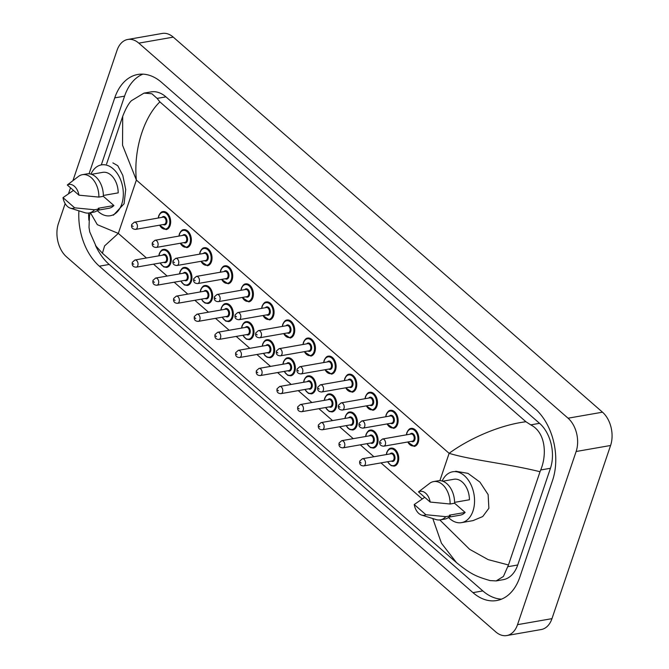 <?xml version="1.0" encoding="UTF-8"?>
<svg xmlns="http://www.w3.org/2000/svg" width="669" height="669" viewBox="0 0 669 669"><rect width="100%" height="100%" fill="white"/><g stroke="black" fill="none" stroke-linecap="round" stroke-linejoin="round"><path stroke-width="1" d="M442.15 481.036A25.815 17.135 80.1 0 1 452.662 471.779A25.815 17.135 80.1 0 1 470.466 483.67A25.815 17.135 80.1 0 1 472.966 511.066A25.815 17.135 80.1 0 1 461.543 522.631A25.815 17.135 80.1 0 1 448.514 517.488M418.518 491.882A12.142 8.061 80.1 0 1 430.175 502.059L418.518 491.882L429.699 483.319A19.434 12.903 80.1 0 1 433.621 481.58A19.434 12.903 80.1 0 1 450.103 504L454.577 503.222L465.139 512.429A18.222 12.101 80.1 0 1 460.23 515.155L448.999 517.112M465.139 512.429L449.476 515.163L450.296 515.874A19.434 12.903 80.1 0 1 444.785 519.085L440.311 519.863A19.434 12.903 80.1 0 1 436.029 519.554L421.621 515.071A12.142 8.061 80.1 0 1 414.236 504.535L425.885 514.72A12.142 8.061 80.1 0 1 421.621 515.071M450.296 515.874L445.822 516.66A19.434 12.903 80.1 0 1 440.311 519.863M445.822 516.66L425.885 514.72M414.236 504.535L424.715 497.293M454.586 502.36L469.421 499.768A18.222 12.101 80.1 0 0 453.967 479.255L442.727 481.22M430.175 502.059L450.103 504M433.621 481.58L438.095 480.794A19.434 12.903 80.1 0 1 454.577 503.222M90.917 174.141A25.815 17.135 80.1 0 1 101.429 164.883A25.815 17.135 80.1 0 1 119.233 176.783A25.815 17.135 80.1 0 1 121.733 204.17A25.815 17.135 80.1 0 1 110.31 215.736A25.815 17.135 80.1 0 1 97.281 210.593M67.293 184.987A12.142 8.061 80.1 0 1 78.942 195.164L67.293 184.987L78.474 176.424A19.434 12.903 80.1 0 1 82.396 174.684A19.434 12.903 80.1 0 1 98.878 197.104L103.352 196.326L113.906 205.534A18.222 12.101 80.1 0 1 109.005 208.26L97.766 210.225M113.906 205.534L98.251 208.268L99.062 208.979A19.434 12.903 80.1 0 1 93.56 212.19L89.086 212.968A19.434 12.903 80.1 0 1 84.796 212.667L70.387 208.176A12.142 8.061 80.1 0 1 63.003 197.639L74.66 207.825A12.142 8.061 80.1 0 1 70.387 208.176M99.062 208.979L94.588 209.765A19.434 12.903 80.1 0 1 89.086 212.968M94.588 209.765L74.66 207.825M63.003 197.639L73.481 190.397M103.352 195.465L118.196 192.873A18.222 12.101 80.1 0 0 102.733 172.359L91.502 174.325M78.942 195.164L98.878 197.104M82.396 174.684L86.87 173.898A19.434 12.903 80.1 0 1 103.352 196.326M112.885 162.885L117.777 165.711L122.787 175.345L125.722 189.544L124.083 203.761L113.395 215.201M455.748 471.244L468.024 473.376L479.941 482.123L488.136 494.608L488.872 508.289L482.734 516.543L472.991 520.633M283.581 361.937A9.107 6.046 80.1 0 1 287.611 357.856A9.107 6.046 80.1 0 1 293.892 362.054A9.107 6.046 80.1 0 1 294.778 371.721A9.107 6.046 -99.9 0 0 294.795 371.671A9.107 6.046 -99.9 0 0 293.908 362.004A9.107 6.046 -99.9 0 0 287.628 357.806A9.107 6.046 -99.9 0 0 285.847 358.576M304.253 380.009A9.107 6.046 80.1 0 1 308.284 375.928A9.107 6.046 80.1 0 1 314.572 380.126A9.107 6.046 80.1 0 1 315.45 389.793A9.107 6.046 -99.9 0 0 315.467 389.743A9.107 6.046 -99.9 0 0 314.589 380.076A9.107 6.046 -99.9 0 0 308.309 375.878A9.107 6.046 -99.9 0 0 306.527 376.647M158.904 215.736A9.107 6.046 80.1 0 1 162.935 211.655A9.107 6.046 80.1 0 1 169.224 215.853A9.107 6.046 80.1 0 1 170.102 225.52A9.107 6.046 -99.9 0 0 170.118 225.47A9.107 6.046 -99.9 0 0 169.24 215.803A9.107 6.046 -99.9 0 0 162.952 211.605A9.107 6.046 -99.9 0 0 161.179 212.374M179.585 233.807A9.107 6.046 80.1 0 1 183.615 229.726A9.107 6.046 80.1 0 1 189.896 233.924A9.107 6.046 80.1 0 1 190.782 243.591A9.107 6.046 -99.9 0 0 190.799 243.541A9.107 6.046 -99.9 0 0 189.912 233.874A9.107 6.046 -99.9 0 0 183.632 229.676A9.107 6.046 -99.9 0 0 181.851 230.445M200.265 251.879A9.107 6.046 80.1 0 1 204.296 247.789A9.107 6.046 80.1 0 1 210.576 251.987A9.107 6.046 80.1 0 1 211.463 261.663A9.107 6.046 -99.9 0 0 211.479 261.604A9.107 6.046 -99.9 0 0 210.593 251.937A9.107 6.046 -99.9 0 0 204.313 247.739A9.107 6.046 -99.9 0 0 202.531 248.508M220.937 269.942A9.107 6.046 80.1 0 1 224.968 265.861A9.107 6.046 80.1 0 1 231.257 270.059A9.107 6.046 80.1 0 1 232.135 279.726A9.107 6.046 -99.9 0 0 232.151 279.675A9.107 6.046 -99.9 0 0 231.273 270.008A9.107 6.046 -99.9 0 0 224.985 265.81A9.107 6.046 -99.9 0 0 223.212 266.58M262.9 343.874A9.107 6.046 80.1 0 1 266.931 339.793A9.107 6.046 80.1 0 1 273.211 343.991A9.107 6.046 80.1 0 1 274.098 353.658A9.107 6.046 -99.9 0 0 274.114 353.608A9.107 6.046 -99.9 0 0 273.236 343.941A9.107 6.046 -99.9 0 0 266.948 339.743A9.107 6.046 -99.9 0 0 265.175 340.513M242.22 325.803A9.107 6.046 80.1 0 1 246.251 321.722A9.107 6.046 80.1 0 1 252.539 325.92A9.107 6.046 80.1 0 1 253.417 335.587A9.107 6.046 -99.9 0 0 253.434 335.537A9.107 6.046 -99.9 0 0 252.556 325.87A9.107 6.046 -99.9 0 0 246.267 321.672A9.107 6.046 -99.9 0 0 244.494 322.441M221.539 307.74A9.107 6.046 80.1 0 1 225.578 303.651A9.107 6.046 80.1 0 1 231.859 307.849A9.107 6.046 80.1 0 1 232.745 317.524A9.107 6.046 -99.9 0 0 232.762 317.466A9.107 6.046 -99.9 0 0 231.875 307.799A9.107 6.046 -99.9 0 0 225.595 303.601A9.107 6.046 -99.9 0 0 223.814 304.37M200.867 289.669A9.107 6.046 80.1 0 1 204.898 285.588A9.107 6.046 80.1 0 1 211.178 289.786A9.107 6.046 80.1 0 1 212.065 299.453A9.107 6.046 -99.9 0 0 212.081 299.403A9.107 6.046 -99.9 0 0 211.195 289.736A9.107 6.046 -99.9 0 0 204.915 285.538A9.107 6.046 -99.9 0 0 203.133 286.307M180.187 271.597A9.107 6.046 80.1 0 1 184.218 267.516A9.107 6.046 80.1 0 1 190.506 271.714A9.107 6.046 80.1 0 1 191.384 281.381A9.107 6.046 -99.9 0 0 191.401 281.331A9.107 6.046 -99.9 0 0 190.523 271.664A9.107 6.046 -99.9 0 0 184.234 267.466A9.107 6.046 -99.9 0 0 182.461 268.236M159.506 253.534A9.107 6.046 80.1 0 1 163.537 249.453A9.107 6.046 80.1 0 1 169.826 253.651A9.107 6.046 80.1 0 1 170.704 263.318A9.107 6.046 -99.9 0 0 170.72 263.268A9.107 6.046 -99.9 0 0 169.842 253.601A9.107 6.046 -99.9 0 0 163.562 249.403A9.107 6.046 -99.9 0 0 161.781 250.173M345.012 378.353A9.107 6.046 80.1 0 1 349.042 374.272A9.107 6.046 80.1 0 1 355.323 378.47A9.107 6.046 80.1 0 1 356.209 388.137A9.107 6.046 -99.9 0 0 356.226 388.087A9.107 6.046 -99.9 0 0 355.339 378.42A9.107 6.046 -99.9 0 0 349.059 374.222A9.107 6.046 -99.9 0 0 347.278 374.991M324.331 360.282A9.107 6.046 80.1 0 1 328.362 356.201A9.107 6.046 80.1 0 1 334.642 360.399A9.107 6.046 80.1 0 1 335.529 370.066A9.107 6.046 -99.9 0 0 335.545 370.016A9.107 6.046 -99.9 0 0 334.659 360.348A9.107 6.046 -99.9 0 0 328.379 356.151A9.107 6.046 -99.9 0 0 326.597 356.92M366.294 434.214A9.107 6.046 80.1 0 1 370.325 430.134A9.107 6.046 80.1 0 1 376.605 434.332A9.107 6.046 80.1 0 1 377.492 443.999A9.107 6.046 -99.9 0 0 377.508 443.948A9.107 6.046 -99.9 0 0 376.622 434.281A9.107 6.046 -99.9 0 0 370.342 430.083A9.107 6.046 -99.9 0 0 368.56 430.853M365.684 396.416A9.107 6.046 80.1 0 1 369.714 392.335A9.107 6.046 80.1 0 1 376.003 396.533A9.107 6.046 80.1 0 1 376.881 406.2A9.107 6.046 -99.9 0 0 376.898 406.15A9.107 6.046 -99.9 0 0 376.02 396.483A9.107 6.046 -99.9 0 0 369.731 392.285A9.107 6.046 -99.9 0 0 367.958 393.054M386.364 414.487A9.107 6.046 80.1 0 1 390.395 410.406A9.107 6.046 80.1 0 1 396.684 414.604A9.107 6.046 80.1 0 1 397.562 424.271A9.107 6.046 -99.9 0 0 397.578 424.221A9.107 6.046 -99.9 0 0 396.7 414.554A9.107 6.046 -99.9 0 0 390.412 410.356A9.107 6.046 -99.9 0 0 388.639 411.126M386.966 452.277A9.107 6.046 80.1 0 1 390.997 448.197A9.107 6.046 80.1 0 1 397.286 452.395A9.107 6.046 80.1 0 1 398.164 462.062A9.107 6.046 -99.9 0 0 398.18 462.011A9.107 6.046 -99.9 0 0 397.302 452.344A9.107 6.046 -99.9 0 0 391.014 448.146A9.107 6.046 -99.9 0 0 389.241 448.916M345.614 416.143A9.107 6.046 80.1 0 1 349.644 412.062A9.107 6.046 80.1 0 1 355.925 416.26A9.107 6.046 80.1 0 1 356.811 425.927A9.107 6.046 -99.9 0 0 356.828 425.877A9.107 6.046 -99.9 0 0 355.941 416.21A9.107 6.046 -99.9 0 0 349.661 412.012A9.107 6.046 -99.9 0 0 347.88 412.781M324.933 398.08A9.107 6.046 80.1 0 1 328.964 393.991A9.107 6.046 80.1 0 1 335.253 398.189A9.107 6.046 80.1 0 1 336.131 407.864A9.107 6.046 -99.9 0 0 336.147 407.806A9.107 6.046 -99.9 0 0 335.269 398.139A9.107 6.046 -99.9 0 0 328.981 393.941A9.107 6.046 -99.9 0 0 327.208 394.71M303.651 342.219A9.107 6.046 80.1 0 1 307.681 338.129A9.107 6.046 80.1 0 1 313.97 342.327A9.107 6.046 80.1 0 1 314.848 352.003A9.107 6.046 -99.9 0 0 314.865 351.944A9.107 6.046 -99.9 0 0 313.987 342.277A9.107 6.046 -99.9 0 0 307.698 338.079A9.107 6.046 -99.9 0 0 305.925 338.849M282.97 324.147A9.107 6.046 80.1 0 1 287.001 320.066A9.107 6.046 80.1 0 1 293.29 324.264A9.107 6.046 80.1 0 1 294.168 333.931A9.107 6.046 -99.9 0 0 294.184 333.881A9.107 6.046 -99.9 0 0 293.306 324.214A9.107 6.046 -99.9 0 0 287.026 320.016A9.107 6.046 -99.9 0 0 285.245 320.786M262.298 306.076A9.107 6.046 80.1 0 1 266.329 301.995A9.107 6.046 80.1 0 1 272.609 306.193A9.107 6.046 80.1 0 1 273.496 315.86A9.107 6.046 -99.9 0 0 273.512 315.81A9.107 6.046 -99.9 0 0 272.626 306.143A9.107 6.046 -99.9 0 0 266.346 301.945A9.107 6.046 -99.9 0 0 264.564 302.714M241.618 288.013A9.107 6.046 80.1 0 1 245.648 283.932A9.107 6.046 80.1 0 1 251.929 288.13A9.107 6.046 80.1 0 1 252.815 297.797A9.107 6.046 -99.9 0 0 252.832 297.747A9.107 6.046 -99.9 0 0 251.954 288.08A9.107 6.046 -99.9 0 0 245.665 283.882A9.107 6.046 -99.9 0 0 243.892 284.651M407.045 432.55A9.107 6.046 80.1 0 1 411.075 428.469A9.107 6.046 80.1 0 1 417.356 432.667A9.107 6.046 80.1 0 1 418.242 442.334A9.107 6.046 -99.9 0 0 418.259 442.284A9.107 6.046 -99.9 0 0 417.372 432.617A9.107 6.046 -99.9 0 0 411.092 428.419A9.107 6.046 -99.9 0 0 409.311 429.189M72.946 180.605L117.033 50.351A24.293 16.131 80.1 0 1 127.787 39.463L162.233 33.45A24.293 16.131 80.1 0 1 173.271 37.13L602.501 412.188A24.293 16.131 80.1 0 1 610.58 445.487L551.967 618.649A24.293 16.131 80.1 0 1 541.213 629.537L506.768 635.55A24.293 16.131 80.1 0 1 495.729 631.871L66.499 256.812A24.293 16.131 80.1 0 1 58.42 223.513L65.152 203.619M127.787 39.463A24.293 16.131 80.1 0 1 138.817 43.142L568.056 418.2A24.293 16.131 80.1 0 1 576.134 451.5L517.522 624.662A24.293 16.131 80.1 0 1 506.768 635.55M68.639 193.333L70.513 187.797M78.909 210.827A52.232 34.679 -99.9 0 0 99.355 266.178L472.983 592.642A52.232 34.679 -99.9 0 0 496.707 600.545A52.232 34.679 -99.9 0 0 519.821 577.138L552.552 480.434A52.232 34.679 -99.9 0 0 535.192 408.843L161.572 82.379A52.232 34.679 -99.9 0 0 137.847 74.468A52.232 34.679 -99.9 0 0 114.733 97.875L89.036 173.798M142.857 74.15A52.232 34.679 -99.9 0 0 124.576 96.152L101.303 164.909M95.458 245.331A52.232 34.679 -99.9 0 0 109.198 264.456L482.826 590.919A52.232 34.679 -99.9 0 0 501.533 599.148M88.617 213.043A52.232 34.679 -99.9 0 0 88.918 220.344M439.801 519.938L469.646 549.333L488.169 559.635L508.465 564.971L503.423 576.452L496.164 580.909L503.205 579.68A32.798 21.776 -99.9 0 0 517.722 564.987L550.453 468.275A32.798 21.776 -99.9 0 0 539.549 423.326L165.929 96.863A32.798 21.776 -99.9 0 0 151.035 91.896L143.994 93.125L151.88 93.76L157.106 98.402L159.874 101.889C143.885 117.2 133.348 149.915 136.376 180.061L122.544 145.223L122.703 116.356C125.638 108.788 128.532 103.578 131.392 100.718L143.994 93.125M496.164 580.909L490.109 580.592C475.96 576.477 470.658 574.035 456.517 562.654L441.44 543.228L432.801 518.55M508.465 564.971L540.025 471.729C507.662 463.667 471.77 460.205 449.125 453.331C466.017 440.737 496.791 425.434 525.926 421.738L159.874 101.889M525.926 421.738L530.726 424.865C546.155 432.651 546.841 455.53 540.694 469.981L540.025 471.729M90.407 212.742L97.314 224.667L118.321 233.406L104.59 245.916L102.424 253.258L96.043 246.184L89.755 231.967L89.01 227.36L89.462 216.045L90.181 212.775M418.242 442.334A9.107 6.046 80.1 0 1 414.211 446.424L407.622 442.025M407.797 441.992A8.505 5.645 -99.9 0 0 417.423 442.092A8.505 5.645 -99.9 0 0 414.596 430.435A8.505 5.645 -99.9 0 0 406.969 432.96A8.505 5.645 -99.9 0 0 406.543 434.817M410.13 434.181A4.248 2.827 80.1 0 1 413.818 434.424A4.248 2.827 80.1 0 1 414.805 439.809A4.248 2.827 80.1 0 1 411.385 441.364M383.738 446.19L412.372 441.189A3.646 2.417 -99.9 0 0 413.986 439.558A3.646 2.417 -99.9 0 0 413.634 435.695A3.646 2.417 -99.9 0 0 411.117 434.014L382.484 439.015A3.646 2.417 80.1 0 1 385.001 440.695A3.646 2.417 80.1 0 1 385.352 444.559A3.646 2.417 80.1 0 1 383.738 446.19C380.452 445.98 379.164 444.358 379.867 441.306L382.484 439.015M380.502 442.669L381.246 443.321L380.502 442.669M387.719 461.719A8.505 5.645 -99.9 0 0 397.344 461.819A8.505 5.645 -99.9 0 0 394.518 450.162A8.505 5.645 -99.9 0 0 386.891 452.687A8.505 5.645 -99.9 0 0 386.465 454.535M390.06 453.908A4.248 2.827 80.1 0 1 393.748 454.142A4.248 2.827 80.1 0 1 394.735 459.536A4.248 2.827 80.1 0 1 391.315 461.092M392.302 460.916A3.646 2.417 -99.9 0 0 393.916 459.285A3.646 2.417 -99.9 0 0 393.556 455.422A3.646 2.417 -99.9 0 0 391.047 453.741L362.414 458.742A3.646 2.417 80.1 0 1 364.923 460.414A3.646 2.417 80.1 0 1 365.282 464.286A3.646 2.417 80.1 0 1 363.668 465.917L392.302 460.916M361.176 463.048L360.432 462.396L361.176 463.048M398.164 462.062A9.107 6.046 80.1 0 1 394.133 466.142L391.114 465.641L387.543 461.752M397.562 424.271A9.107 6.046 80.1 0 1 393.531 428.352L386.941 423.954M387.117 423.92A8.505 5.645 -99.9 0 0 396.742 424.021A8.505 5.645 -99.9 0 0 393.916 412.372A8.505 5.645 -99.9 0 0 386.289 414.889A8.505 5.645 -99.9 0 0 385.862 416.745M389.458 416.118A4.248 2.827 80.1 0 1 393.138 416.352A4.248 2.827 80.1 0 1 394.125 421.738A4.248 2.827 80.1 0 1 390.713 423.293M363.066 428.127L391.691 423.126A3.646 2.417 -99.9 0 0 393.305 421.495A3.646 2.417 -99.9 0 0 392.954 417.623A3.646 2.417 -99.9 0 0 390.437 415.942L361.812 420.943A3.646 2.417 80.1 0 1 364.321 422.624A3.646 2.417 80.1 0 1 364.672 426.496A3.646 2.417 80.1 0 1 363.066 428.127C359.771 427.917 358.484 426.287 359.186 423.234L361.812 420.943M359.822 424.598L360.574 425.25L359.822 424.598M376.881 406.2A9.107 6.046 80.1 0 1 372.85 410.281L366.261 405.891M366.436 405.857A8.505 5.645 -99.9 0 0 376.062 405.958A8.505 5.645 -99.9 0 0 373.235 394.3A8.505 5.645 -99.9 0 0 365.608 396.826A8.505 5.645 -99.9 0 0 365.182 398.674M368.778 398.047A4.248 2.827 80.1 0 1 372.466 398.281A4.248 2.827 80.1 0 1 373.453 403.675A4.248 2.827 80.1 0 1 370.032 405.23M342.386 410.055L371.019 405.054A3.646 2.417 -99.9 0 0 372.633 403.424A3.646 2.417 -99.9 0 0 372.273 399.56A3.646 2.417 -99.9 0 0 369.765 397.879L341.131 402.88A3.646 2.417 80.1 0 1 343.64 404.553A3.646 2.417 80.1 0 1 344 408.425A3.646 2.417 80.1 0 1 342.386 410.055C339.099 409.846 337.803 408.215 338.506 405.171L341.131 402.88M339.15 406.535L339.894 407.187L339.15 406.535M356.209 388.137A9.107 6.046 80.1 0 1 352.17 392.218L345.58 387.819M345.764 387.786A8.505 5.645 -99.9 0 0 355.381 387.886A8.505 5.645 -99.9 0 0 352.555 376.229A8.505 5.645 -99.9 0 0 344.936 378.754A8.505 5.645 -99.9 0 0 344.51 380.611M348.097 379.984A4.248 2.827 80.1 0 1 351.785 380.218A4.248 2.827 80.1 0 1 352.772 385.603A4.248 2.827 80.1 0 1 349.352 387.159M321.705 391.992L350.339 386.991A3.646 2.417 -99.9 0 0 351.953 385.352A3.646 2.417 -99.9 0 0 351.601 381.489A3.646 2.417 -99.9 0 0 349.084 379.808L320.451 384.809A3.646 2.417 80.1 0 1 322.968 386.49A3.646 2.417 80.1 0 1 323.319 390.353A3.646 2.417 80.1 0 1 321.705 391.992C318.419 391.783 317.131 390.152 317.834 387.1L320.451 384.809M318.469 388.463L319.213 389.115L318.469 388.463M335.529 370.066A9.107 6.046 80.1 0 1 331.498 374.147L324.908 369.748M325.084 369.723A8.505 5.645 -99.9 0 0 334.709 369.815A8.505 5.645 -99.9 0 0 331.883 358.166A8.505 5.645 -99.9 0 0 324.256 360.683A8.505 5.645 -99.9 0 0 323.829 362.539M327.425 361.912A4.248 2.827 80.1 0 1 331.105 362.146A4.248 2.827 80.1 0 1 332.092 367.532A4.248 2.827 80.1 0 1 328.68 369.096M301.025 373.921L329.658 368.92A3.646 2.417 -99.9 0 0 331.272 367.289A3.646 2.417 -99.9 0 0 330.921 363.418A3.646 2.417 -99.9 0 0 328.404 361.745L299.771 366.737A3.646 2.417 80.1 0 1 302.288 368.418A3.646 2.417 80.1 0 1 302.639 372.29A3.646 2.417 80.1 0 1 301.025 373.921C297.738 373.712 296.451 372.081 297.153 369.029L299.771 366.737M297.789 370.392L298.541 371.044L297.789 370.392M367.047 443.647A8.505 5.645 -99.9 0 0 376.664 443.748A8.505 5.645 -99.9 0 0 373.837 432.09A8.505 5.645 -99.9 0 0 366.219 434.616A8.505 5.645 -99.9 0 0 365.792 436.472M369.38 435.845A4.248 2.827 80.1 0 1 373.068 436.079A4.248 2.827 80.1 0 1 374.055 441.465A4.248 2.827 80.1 0 1 370.634 443.02M371.621 442.853A3.646 2.417 -99.9 0 0 373.235 441.214A3.646 2.417 -99.9 0 0 372.884 437.35A3.646 2.417 -99.9 0 0 370.367 435.67L341.734 440.67A3.646 2.417 80.1 0 1 344.251 442.351A3.646 2.417 80.1 0 1 344.602 446.215A3.646 2.417 80.1 0 1 342.988 447.854L371.621 442.853M340.496 444.977L339.752 444.325L340.496 444.977M377.492 443.999A9.107 6.046 80.1 0 1 373.453 448.079L370.434 447.569L366.863 443.681M346.366 425.584A8.505 5.645 -99.9 0 0 355.992 425.676A8.505 5.645 -99.9 0 0 353.165 414.027A8.505 5.645 -99.9 0 0 345.538 416.544A8.505 5.645 -99.9 0 0 345.112 418.401M348.708 417.774A4.248 2.827 80.1 0 1 352.387 418.008A4.248 2.827 80.1 0 1 353.374 423.393A4.248 2.827 80.1 0 1 349.962 424.957M350.941 424.782A3.646 2.417 -99.9 0 0 352.555 423.151A3.646 2.417 -99.9 0 0 352.203 419.279A3.646 2.417 -99.9 0 0 349.686 417.607L321.053 422.599A3.646 2.417 80.1 0 1 323.57 424.28A3.646 2.417 80.1 0 1 323.921 428.152A3.646 2.417 80.1 0 1 322.307 429.782L350.941 424.782M319.824 426.906L319.071 426.253L319.824 426.906M356.811 425.927A9.107 6.046 80.1 0 1 352.78 430.008L349.762 429.506L347.713 427.892L346.191 425.609M325.686 407.513A8.505 5.645 -99.9 0 0 335.311 407.613A8.505 5.645 -99.9 0 0 332.485 395.956A8.505 5.645 -99.9 0 0 324.858 398.481A8.505 5.645 -99.9 0 0 324.432 400.338M328.027 399.711A4.248 2.827 80.1 0 1 331.715 399.945A4.248 2.827 80.1 0 1 332.702 405.33A4.248 2.827 80.1 0 1 329.282 406.886M330.269 406.71A3.646 2.417 -99.9 0 0 331.874 405.079A3.646 2.417 -99.9 0 0 331.523 401.216A3.646 2.417 -99.9 0 0 329.014 399.535L300.381 404.536A3.646 2.417 80.1 0 1 302.89 406.217A3.646 2.417 80.1 0 1 303.241 410.08A3.646 2.417 80.1 0 1 301.635 411.711L330.269 406.71M299.143 408.843L298.399 408.19L299.143 408.843M336.131 407.864A9.107 6.046 80.1 0 1 332.1 411.945L329.081 411.435L325.51 407.546M439.868 480.668L449.125 453.331L136.376 180.061L118.321 233.406L146.452 257.983M153.51 264.146L167.133 276.054M174.183 282.218L187.805 294.117M194.863 300.289L208.485 312.189M215.543 318.352L229.166 330.252M236.224 336.423L249.838 348.323M256.896 354.486L270.519 366.395M277.576 372.558L291.199 384.458M298.257 390.629L311.879 402.529M318.929 408.692L332.552 420.592M339.609 426.763L353.232 438.663M360.29 444.826L373.912 456.735M380.97 462.898L421.98 498.731M138.817 43.142L173.271 37.13M517.522 624.662L551.967 618.649M576.134 451.5L610.58 445.487M568.056 418.2L602.501 412.188M124.576 96.152L114.733 97.875M482.826 590.919L472.983 592.642M109.198 264.456L99.355 266.178M517.722 564.987L507.955 566.693M165.929 96.863L157.106 98.402M539.549 423.326L530.726 424.865M550.453 468.275L540.694 469.981M314.848 352.003A9.107 6.046 80.1 0 1 310.817 356.084L304.228 351.685M304.403 351.651A8.505 5.645 -99.9 0 0 314.029 351.752A8.505 5.645 -99.9 0 0 311.202 340.095A8.505 5.645 -99.9 0 0 303.575 342.62A8.505 5.645 -99.9 0 0 303.149 344.476M306.745 343.849A4.248 2.827 80.1 0 1 310.433 344.083A4.248 2.827 80.1 0 1 311.419 349.469A4.248 2.827 80.1 0 1 307.999 351.024M280.353 355.849L308.986 350.849A3.646 2.417 -99.9 0 0 310.592 349.218A3.646 2.417 -99.9 0 0 310.24 345.355A3.646 2.417 -99.9 0 0 307.732 343.674L279.098 348.674A3.646 2.417 80.1 0 1 281.607 350.355A3.646 2.417 80.1 0 1 281.958 354.219A3.646 2.417 80.1 0 1 280.353 355.849C277.066 355.649 275.77 354.018 276.473 350.966L279.098 348.674M277.117 352.329L277.861 352.981L277.117 352.329M294.168 333.931A9.107 6.046 80.1 0 1 290.137 338.012L283.547 333.614M283.731 333.58A8.505 5.645 -99.9 0 0 293.348 333.68A8.505 5.645 -99.9 0 0 290.522 322.032A8.505 5.645 -99.9 0 0 282.903 324.549A8.505 5.645 -99.9 0 0 282.477 326.405M286.064 325.778A4.248 2.827 80.1 0 1 289.752 326.012A4.248 2.827 80.1 0 1 290.739 331.398A4.248 2.827 80.1 0 1 287.319 332.953M259.672 337.786L288.306 332.786A3.646 2.417 -99.9 0 0 289.92 331.155A3.646 2.417 -99.9 0 0 289.56 327.283A3.646 2.417 -99.9 0 0 287.051 325.602L258.418 330.603A3.646 2.417 80.1 0 1 260.935 332.284A3.646 2.417 80.1 0 1 261.286 336.156A3.646 2.417 80.1 0 1 259.672 337.786C256.386 337.577 255.09 335.947 255.792 332.894L258.418 330.603M256.436 334.257L257.18 334.91L256.436 334.257M273.496 315.86A9.107 6.046 80.1 0 1 269.465 319.941L262.867 315.551M263.051 315.517A8.505 5.645 -99.9 0 0 272.676 315.617A8.505 5.645 -99.9 0 0 269.85 303.96A8.505 5.645 -99.9 0 0 262.223 306.486A8.505 5.645 -99.9 0 0 261.796 308.334M265.384 307.707A4.248 2.827 80.1 0 1 269.072 307.941A4.248 2.827 80.1 0 1 270.059 313.335A4.248 2.827 80.1 0 1 266.638 314.89M238.992 319.715L267.625 314.714A3.646 2.417 -99.9 0 0 269.239 313.084A3.646 2.417 -99.9 0 0 268.888 309.22A3.646 2.417 -99.9 0 0 266.371 307.539L237.738 312.54A3.646 2.417 80.1 0 1 240.255 314.221A3.646 2.417 80.1 0 1 240.606 318.084A3.646 2.417 80.1 0 1 238.992 319.715C235.705 319.506 234.418 317.875 235.12 314.831L237.738 312.54M235.756 316.194L236.5 316.847L235.756 316.194M305.014 389.442A8.505 5.645 -99.9 0 0 314.631 389.542A8.505 5.645 -99.9 0 0 311.804 377.893A8.505 5.645 -99.9 0 0 304.186 380.41A8.505 5.645 -99.9 0 0 303.759 382.267M307.347 381.639A4.248 2.827 80.1 0 1 311.035 381.874A4.248 2.827 80.1 0 1 312.022 387.259A4.248 2.827 80.1 0 1 308.601 388.814M309.588 388.647A3.646 2.417 -99.9 0 0 311.202 387.017A3.646 2.417 -99.9 0 0 310.842 383.145A3.646 2.417 -99.9 0 0 308.334 381.464L279.701 386.465A3.646 2.417 80.1 0 1 282.218 388.145A3.646 2.417 80.1 0 1 282.569 392.017A3.646 2.417 80.1 0 1 280.955 393.648L309.588 388.647M278.463 390.771L277.719 390.119L278.463 390.771M315.45 389.793A9.107 6.046 80.1 0 1 311.419 393.874L308.401 393.372L304.83 389.475M284.333 371.379A8.505 5.645 -99.9 0 0 293.959 371.479A8.505 5.645 -99.9 0 0 291.132 359.822A8.505 5.645 -99.9 0 0 283.505 362.347A8.505 5.645 -99.9 0 0 283.079 364.195M286.667 363.568A4.248 2.827 80.1 0 1 290.354 363.802A4.248 2.827 80.1 0 1 291.341 369.196A4.248 2.827 80.1 0 1 287.921 370.751M288.908 370.576A3.646 2.417 -99.9 0 0 290.522 368.945A3.646 2.417 -99.9 0 0 290.17 365.082A3.646 2.417 -99.9 0 0 287.653 363.401L259.02 368.402A3.646 2.417 80.1 0 1 261.537 370.082A3.646 2.417 80.1 0 1 261.888 373.946A3.646 2.417 80.1 0 1 260.274 375.577L288.908 370.576M257.782 372.708L257.038 372.056L257.782 372.708M294.778 371.721A9.107 6.046 80.1 0 1 290.747 375.802L287.72 375.301L284.149 371.412M263.653 353.307A8.505 5.645 -99.9 0 0 273.278 353.408A8.505 5.645 -99.9 0 0 270.452 341.75A8.505 5.645 -99.9 0 0 262.825 344.276A8.505 5.645 -99.9 0 0 262.399 346.132M265.994 345.505A4.248 2.827 80.1 0 1 269.674 345.739A4.248 2.827 80.1 0 1 270.661 351.125A4.248 2.827 80.1 0 1 267.249 352.68M268.227 352.513A3.646 2.417 -99.9 0 0 269.841 350.874A3.646 2.417 -99.9 0 0 269.49 347.01A3.646 2.417 -99.9 0 0 266.973 345.329L238.348 350.33A3.646 2.417 80.1 0 1 240.857 352.011A3.646 2.417 80.1 0 1 241.208 355.875A3.646 2.417 80.1 0 1 239.594 357.514L268.227 352.513M237.11 354.637L236.358 353.985L237.11 354.637M274.098 353.658A9.107 6.046 80.1 0 1 270.067 357.739L267.048 357.229L264.999 355.624L263.477 353.341M252.815 297.797A9.107 6.046 80.1 0 1 248.784 301.878L242.195 297.479M242.37 297.446A8.505 5.645 -99.9 0 0 251.996 297.546A8.505 5.645 -99.9 0 0 249.169 285.889A8.505 5.645 -99.9 0 0 241.542 288.414A8.505 5.645 -99.9 0 0 241.116 290.271M244.712 289.644A4.248 2.827 80.1 0 1 248.391 289.878A4.248 2.827 80.1 0 1 249.378 295.263A4.248 2.827 80.1 0 1 245.966 296.819M218.311 301.652L246.945 296.651A3.646 2.417 -99.9 0 0 248.559 295.012A3.646 2.417 -99.9 0 0 248.207 291.149A3.646 2.417 -99.9 0 0 245.69 289.468L217.065 294.469A3.646 2.417 80.1 0 1 219.574 296.15A3.646 2.417 80.1 0 1 219.925 300.013A3.646 2.417 80.1 0 1 218.311 301.652C215.025 301.443 213.737 299.812 214.44 296.76L217.065 294.469M215.075 298.123L215.828 298.775L215.075 298.123M232.135 279.726A9.107 6.046 80.1 0 1 228.104 283.807L221.514 279.408M221.69 279.383A8.505 5.645 -99.9 0 0 231.315 279.475A8.505 5.645 -99.9 0 0 228.489 267.826A8.505 5.645 -99.9 0 0 220.862 270.343A8.505 5.645 -99.9 0 0 220.436 272.199M224.031 271.572A4.248 2.827 80.1 0 1 227.719 271.806A4.248 2.827 80.1 0 1 228.706 277.192A4.248 2.827 80.1 0 1 225.286 278.756M197.639 283.581L226.273 278.58A3.646 2.417 -99.9 0 0 227.886 276.949A3.646 2.417 -99.9 0 0 227.527 273.077A3.646 2.417 -99.9 0 0 225.018 271.405L196.385 276.406A3.646 2.417 80.1 0 1 198.894 278.078A3.646 2.417 80.1 0 1 199.253 281.95A3.646 2.417 80.1 0 1 197.639 283.581C194.353 283.372 193.057 281.741 193.759 278.689L196.385 276.406M194.403 280.052L195.147 280.704L194.403 280.052M211.463 261.663A9.107 6.046 80.1 0 1 207.423 265.744L200.834 261.345M201.018 261.311A8.505 5.645 -99.9 0 0 210.635 261.412A8.505 5.645 -99.9 0 0 207.808 249.754A8.505 5.645 -99.9 0 0 200.19 252.28A8.505 5.645 -99.9 0 0 199.763 254.136M203.351 253.509A4.248 2.827 80.1 0 1 207.039 253.743A4.248 2.827 80.1 0 1 208.026 259.129A4.248 2.827 80.1 0 1 204.605 260.684M176.959 265.509L205.592 260.509A3.646 2.417 -99.9 0 0 207.206 258.878A3.646 2.417 -99.9 0 0 206.855 255.014A3.646 2.417 -99.9 0 0 204.338 253.334L175.704 258.334A3.646 2.417 80.1 0 1 178.222 260.015A3.646 2.417 80.1 0 1 178.573 263.879A3.646 2.417 80.1 0 1 176.959 265.509C173.672 265.309 172.376 263.678 173.087 260.626L175.704 258.334M173.723 261.989L174.467 262.641L173.723 261.989M190.782 243.591A9.107 6.046 80.1 0 1 186.751 247.672L180.162 243.273M180.337 243.24A8.505 5.645 -99.9 0 0 189.963 243.34A8.505 5.645 -99.9 0 0 187.136 231.691A8.505 5.645 -99.9 0 0 179.509 234.209A8.505 5.645 -99.9 0 0 179.083 236.065M182.679 235.438A4.248 2.827 80.1 0 1 186.358 235.672A4.248 2.827 80.1 0 1 187.345 241.057A4.248 2.827 80.1 0 1 183.925 242.613M156.278 247.446L184.912 242.446A3.646 2.417 -99.9 0 0 186.526 240.815A3.646 2.417 -99.9 0 0 186.174 236.943A3.646 2.417 -99.9 0 0 183.657 235.262L155.024 240.263A3.646 2.417 80.1 0 1 157.541 241.944A3.646 2.417 80.1 0 1 157.892 245.816A3.646 2.417 80.1 0 1 156.278 247.446C152.992 247.237 151.704 245.607 152.407 242.554L155.024 240.263M153.042 243.917L153.795 244.57L153.042 243.917M170.102 225.52A9.107 6.046 80.1 0 1 166.071 229.601L159.481 225.21M159.657 225.177A8.505 5.645 -99.9 0 0 169.282 225.277A8.505 5.645 -99.9 0 0 166.456 213.62A8.505 5.645 -99.9 0 0 158.829 216.146A8.505 5.645 -99.9 0 0 158.402 217.994M161.998 217.366A4.248 2.827 80.1 0 1 165.686 217.601A4.248 2.827 80.1 0 1 166.673 222.994A4.248 2.827 80.1 0 1 163.253 224.55M135.606 229.375L164.24 224.374A3.646 2.417 -99.9 0 0 165.845 222.744A3.646 2.417 -99.9 0 0 165.494 218.88A3.646 2.417 -99.9 0 0 162.985 217.199L134.352 222.2A3.646 2.417 80.1 0 1 136.861 223.881A3.646 2.417 80.1 0 1 137.212 227.744A3.646 2.417 80.1 0 1 135.606 229.375C132.32 229.166 131.024 227.535 131.726 224.491L134.352 222.2M132.37 225.854L133.114 226.507L132.37 225.854M242.972 335.244A8.505 5.645 -99.9 0 0 252.598 335.336A8.505 5.645 -99.9 0 0 249.771 323.687A8.505 5.645 -99.9 0 0 242.145 326.204A8.505 5.645 -99.9 0 0 241.718 328.061M245.314 327.434A4.248 2.827 80.1 0 1 249.002 327.668A4.248 2.827 80.1 0 1 249.989 333.053A4.248 2.827 80.1 0 1 246.568 334.617M247.555 334.441A3.646 2.417 -99.9 0 0 249.169 332.811A3.646 2.417 -99.9 0 0 248.809 328.939A3.646 2.417 -99.9 0 0 246.301 327.266L217.668 332.267A3.646 2.417 80.1 0 1 220.176 333.94A3.646 2.417 80.1 0 1 220.536 337.812A3.646 2.417 80.1 0 1 218.922 339.442L247.555 334.441M216.43 336.566L215.686 335.913L216.43 336.566M253.417 335.587A9.107 6.046 80.1 0 1 249.386 339.668L246.368 339.166L242.797 335.269M222.3 317.173A8.505 5.645 -99.9 0 0 231.917 317.273A8.505 5.645 -99.9 0 0 229.091 305.616A8.505 5.645 -99.9 0 0 221.472 308.141A8.505 5.645 -99.9 0 0 221.046 309.998M224.633 309.371A4.248 2.827 80.1 0 1 228.321 309.605A4.248 2.827 80.1 0 1 229.308 314.99A4.248 2.827 80.1 0 1 225.888 316.546M226.875 316.37A3.646 2.417 -99.9 0 0 228.489 314.739A3.646 2.417 -99.9 0 0 228.137 310.876A3.646 2.417 -99.9 0 0 225.62 309.195L196.987 314.196A3.646 2.417 80.1 0 1 199.504 315.877A3.646 2.417 80.1 0 1 199.855 319.74A3.646 2.417 80.1 0 1 198.241 321.371L226.875 316.37M195.749 318.503L195.005 317.85L195.749 318.503M232.745 317.524A9.107 6.046 80.1 0 1 228.706 321.605L225.687 321.095L222.116 317.206M201.62 299.102A8.505 5.645 -99.9 0 0 211.245 299.202A8.505 5.645 -99.9 0 0 208.419 287.553A8.505 5.645 -99.9 0 0 200.792 290.07A8.505 5.645 -99.9 0 0 200.365 291.927M203.961 291.299A4.248 2.827 80.1 0 1 207.641 291.533A4.248 2.827 80.1 0 1 208.628 296.919A4.248 2.827 80.1 0 1 205.207 298.474M206.194 298.307A3.646 2.417 -99.9 0 0 207.808 296.676A3.646 2.417 -99.9 0 0 207.457 292.805A3.646 2.417 -99.9 0 0 204.94 291.124L176.307 296.124A3.646 2.417 80.1 0 1 178.824 297.805A3.646 2.417 80.1 0 1 179.175 301.677A3.646 2.417 80.1 0 1 177.561 303.308L206.194 298.307M175.077 300.431L174.325 299.779L175.077 300.431M212.065 299.453A9.107 6.046 80.1 0 1 208.034 303.534L205.015 303.032L202.966 301.418L201.444 299.135M180.939 281.039A8.505 5.645 -99.9 0 0 190.565 281.139A8.505 5.645 -99.9 0 0 187.738 269.482A8.505 5.645 -99.9 0 0 180.112 272.007A8.505 5.645 -99.9 0 0 179.685 273.855M183.281 273.228A4.248 2.827 80.1 0 1 186.969 273.47A4.248 2.827 80.1 0 1 187.956 278.856A4.248 2.827 80.1 0 1 184.535 280.411M185.522 280.236A3.646 2.417 -99.9 0 0 187.128 278.605A3.646 2.417 -99.9 0 0 186.776 274.742A3.646 2.417 -99.9 0 0 184.268 273.061L155.634 278.061A3.646 2.417 80.1 0 1 158.143 279.742A3.646 2.417 80.1 0 1 158.494 283.606A3.646 2.417 80.1 0 1 156.889 285.237L185.522 280.236M154.397 282.368L153.653 281.716L154.397 282.368M191.384 281.381A9.107 6.046 80.1 0 1 187.353 285.462L184.335 284.961L180.764 281.072M160.267 262.967A8.505 5.645 -99.9 0 0 169.884 263.068A8.505 5.645 -99.9 0 0 167.058 251.41A8.505 5.645 -99.9 0 0 159.431 253.936A8.505 5.645 -99.9 0 0 159.013 255.792M162.6 255.165A4.248 2.827 80.1 0 1 166.288 255.399A4.248 2.827 80.1 0 1 167.275 260.785A4.248 2.827 80.1 0 1 163.855 262.34M164.842 262.173A3.646 2.417 -99.9 0 0 166.456 260.534A3.646 2.417 -99.9 0 0 166.096 256.67A3.646 2.417 -99.9 0 0 163.587 254.989L134.954 259.99A3.646 2.417 80.1 0 1 137.471 261.671A3.646 2.417 80.1 0 1 137.822 265.534A3.646 2.417 80.1 0 1 136.208 267.174L164.842 262.173M133.716 264.297L132.972 263.645L133.716 264.297M170.704 263.318A9.107 6.046 80.1 0 1 166.673 267.399L163.654 266.889L160.083 263.001M406.367 434.842L406.844 432.684C408.274 429.757 409.679 428.352 411.075 428.469L411.703 428.361M391.633 448.088L390.997 448.197C389.609 448.079 388.196 449.484 386.766 452.411L386.289 454.569M362.414 458.742L359.788 461.033C359.203 464.161 360.499 465.791 363.668 465.917M385.687 416.779L386.164 414.621C387.594 411.694 389.007 410.289 390.395 410.406L391.022 410.298M365.006 398.707L365.483 396.55C366.913 393.623 368.326 392.218 369.714 392.335L370.35 392.226M344.326 380.636L344.803 378.478C346.241 375.552 347.646 374.147 349.042 374.272L349.67 374.155M323.654 362.573L324.131 360.415C325.56 357.489 326.974 356.084 328.362 356.201L328.989 356.092M370.952 430.016L370.325 430.134C368.928 430.008 367.524 431.413 366.085 434.34L365.608 436.497M341.734 440.67L339.116 442.962C338.531 446.098 339.819 447.728 342.988 447.854M350.272 411.953L349.644 412.062C348.256 411.945 346.843 413.35 345.413 416.277L344.936 418.434M321.053 422.599L318.436 424.89C317.85 428.026 319.146 429.657 322.307 429.782M329.591 393.882L328.964 393.991C327.576 393.874 326.163 395.279 324.733 398.206L324.256 400.363M300.381 404.536L297.755 406.827C297.17 409.963 298.466 411.586 301.635 411.711M461.543 522.631L473.117 520.607M456.517 562.654L102.432 253.267M106.58 163.989L122.703 116.356M302.973 344.502L303.45 342.344C304.88 339.417 306.293 338.012 307.681 338.129L308.309 338.021M282.293 326.439L282.77 324.281C284.2 321.354 285.613 319.949 287.001 320.066L287.637 319.958M261.621 308.367L262.089 306.21C263.527 303.283 264.932 301.878 266.329 301.995L266.956 301.886M308.919 375.819L308.284 375.928C306.895 375.811 305.482 377.216 304.052 380.143L303.575 382.3M279.701 386.465L277.075 388.756C276.498 391.892 277.786 393.523 280.955 393.648M288.239 357.748L287.611 357.856C286.215 357.739 284.81 359.144 283.372 362.071L282.903 364.229M259.02 368.402L256.403 370.693C255.817 373.82 257.105 375.451 260.274 375.577M267.558 339.676L266.931 339.793C265.543 339.668 264.13 341.073 262.7 344L262.223 346.157M238.348 350.33L235.722 352.622C235.137 355.757 236.433 357.388 239.594 357.514M240.94 290.296L241.417 288.138C242.847 285.211 244.26 283.807 245.648 283.932L246.276 283.815M220.26 272.233L220.737 270.075C222.167 267.148 223.58 265.744 224.968 265.861L225.604 265.752M199.579 254.161L200.056 252.004C201.494 249.077 202.899 247.672 204.296 247.789L204.923 247.681M178.907 236.098L179.384 233.941C180.814 231.014 182.227 229.609 183.615 229.726L184.243 229.618M158.227 218.027L158.704 215.87C160.134 212.943 161.547 211.538 162.935 211.655L163.562 211.546M246.886 321.613L246.251 321.722C244.862 321.605 243.449 323.01 242.019 325.937L241.542 328.094M217.668 332.267L215.042 334.55C214.456 337.686 215.753 339.317 218.922 339.442M226.206 303.542L225.578 303.651C224.182 303.534 222.777 304.939 221.339 307.865L220.862 310.023M196.987 314.196L194.37 316.487C193.784 319.623 195.072 321.245 198.241 321.371M205.525 285.479L204.898 285.588C203.51 285.471 202.097 286.876 200.667 289.802L200.19 291.96M176.307 296.124L173.689 298.416C173.104 301.552 174.4 303.182 177.561 303.308M184.845 267.408L184.218 267.516C182.829 267.399 181.416 268.804 179.986 271.731L179.509 273.889M155.634 278.061L153.009 280.353C152.423 283.48 153.719 285.111 156.889 285.237M164.173 249.336L163.537 249.453C162.149 249.328 160.736 250.733 159.306 253.66L158.829 255.817M134.954 259.99L132.328 262.281C131.751 265.417 133.039 267.048 136.208 267.174"/></g></svg>
